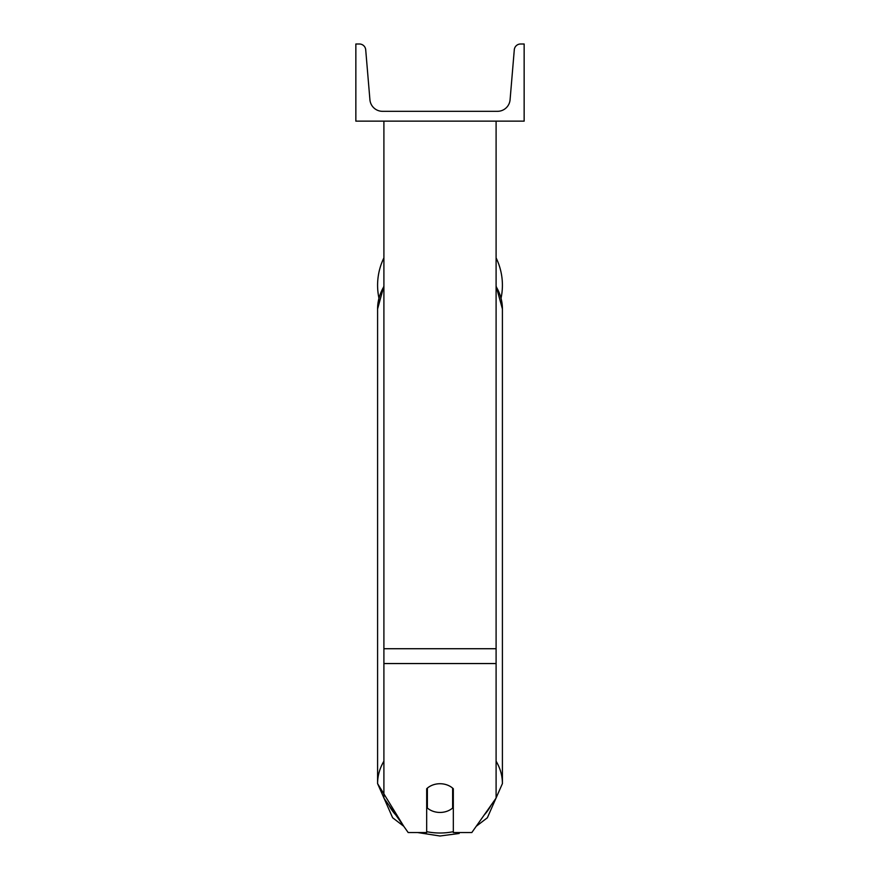 <?xml version="1.0" encoding="UTF-8"?>
<svg xmlns="http://www.w3.org/2000/svg" width="880" height="880" viewBox="0 0 880 880"><rect width="100%" height="100%" fill="white"/><g stroke="black" fill="none" stroke-linecap="round" stroke-linejoin="round"><path stroke-width="1.32" d="M496.1 663.553L383.9 663.553L383.9 798.083L408.188 832.557L426.679 832.557L426.679 788.755A17.534 14.366 0 0 1 440 783.728A17.534 14.366 0 0 1 453.321 788.755L453.321 832.557L471.812 832.557L496.1 798.083L496.1 121.143M383.9 663.553L383.9 121.143M496.1 257.884A62.414 62.414 0 0 1 501.061 298.133M383.9 761.2A62.414 51.128 180 0 0 377.586 783.607L377.586 308.979L378.939 298.133A62.414 62.414 0 0 1 383.9 257.884M524.15 121.143L355.85 121.143L355.85 44L359.425 44A6.314 6.314 0 0 1 365.706 49.786L369.919 99.759A12.628 12.628 0 0 0 382.492 111.32L497.508 111.32A12.628 12.628 0 0 0 510.081 99.759L514.294 49.786A6.314 6.314 0 0 1 520.575 44L524.15 44L524.15 121.143M440 783.728A17.534 14.366 180 0 0 427.372 788.117L427.372 808.049A17.534 14.366 180 0 0 440 812.449A17.534 14.366 180 0 0 452.628 808.049L452.628 788.117A17.534 14.366 180 0 0 440 783.728M426.679 800.184A17.534 14.366 180 0 0 427.372 800.811M452.628 800.811A17.534 14.366 180 0 0 453.321 800.184M496.1 648.725L383.9 648.725M453.321 831.677A55.396 45.375 0 0 1 440 833.008A55.396 45.375 0 0 1 426.679 831.677M395.846 815.034A55.396 45.375 0 0 1 388.949 805.244M383.9 285.978L377.586 308.979A62.414 51.128 0 0 1 383.9 286.583M491.051 805.244A55.396 45.375 0 0 1 484.154 815.034M476.212 826.309L487.355 817.773L502.414 783.607A62.414 51.128 180 0 0 496.1 761.2M496.1 286.583A62.414 51.128 0 0 1 502.414 308.979L502.414 783.607M440 836L417.692 832.557L440 836L459.184 833.47M403.788 826.309L392.645 817.773L377.586 783.607L403.788 826.309M496.1 285.978L502.414 308.979"/></g></svg>
